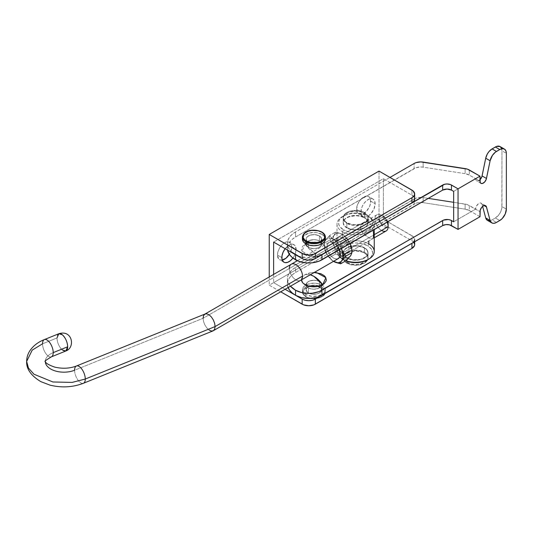 <?xml version="1.0" encoding="UTF-8"?>
<svg xmlns="http://www.w3.org/2000/svg" width="533" height="533" viewBox="0 0 533 533"><rect width="100%" height="100%" fill="white"/><g stroke="black" fill="none" stroke-linecap="round" stroke-linejoin="round"><path stroke-width="0.4" stroke-dasharray="2.67 2" d="M346.843 258.112A12.419 7.169 180 0 1 343.205 253.042A12.419 7.169 180 0 1 350.874 246.413A12.419 7.169 180 0 1 364.405 247.965L364.405 253.042A12.419 7.169 0 0 0 350.874 251.483A12.419 7.169 0 0 0 343.205 258.112A12.419 7.169 0 0 0 346.843 263.182L346.843 258.112L344.151 255.78L343.205 253.042L344.151 250.297L346.843 247.965L350.874 246.413L358.049 246.006L364.405 247.965L367.097 250.297L368.043 253.042L367.097 255.78L364.405 258.112L362.527 258.998L355.624 260.211L350.874 259.664L346.843 258.112L346.843 263.182L350.874 264.734L358.049 265.141L364.405 263.182L365.951 262.096L367.803 259.511L368.043 258.112L367.097 255.367L365.951 254.128L362.527 252.149L355.624 250.936L348.722 252.149L345.297 254.128L344.151 255.367L343.205 258.112L343.445 259.511L345.297 262.096L346.843 263.182A12.419 7.169 0 0 0 360.375 264.734A12.419 7.169 0 0 0 368.043 258.112A12.419 7.169 0 0 0 364.405 253.042L364.405 247.965A12.419 7.169 180 0 1 368.043 253.042A12.419 7.169 180 0 1 360.375 259.664A12.419 7.169 180 0 1 346.843 258.112M346.843 222.614A12.419 7.169 180 0 1 343.205 217.544A12.419 7.169 180 0 1 350.874 210.921A12.419 7.169 180 0 1 364.405 212.474L364.405 217.544A12.419 7.169 0 0 0 350.874 215.992A12.419 7.169 0 0 0 343.205 222.614A12.419 7.169 0 0 0 346.843 227.684L346.843 222.614L350.874 224.173L355.624 224.713L360.375 224.173L364.405 222.614L365.951 221.528L367.803 218.943L368.043 217.544L367.097 214.799L365.951 213.56L362.527 211.581L358.049 210.515L350.874 210.921L346.843 212.474L344.151 214.799L343.205 217.544L344.151 220.289L346.843 222.614L346.843 227.684L353.199 229.65L360.375 229.243L365.951 226.598L367.097 225.359L368.043 222.614L367.097 219.869L365.951 218.63L362.527 216.651L355.624 215.445L350.874 215.992L345.297 218.63L343.445 221.215L343.205 222.614L344.151 225.359L346.843 227.684A12.419 7.169 0 0 0 360.375 229.243A12.419 7.169 0 0 0 368.043 222.614A12.419 7.169 0 0 0 364.405 217.544L364.405 212.474A12.419 7.169 180 0 1 368.043 217.544A12.419 7.169 180 0 1 360.375 224.173A12.419 7.169 180 0 1 346.843 222.614M305.782 294.489L305.782 296.515A11.486 6.636 0 0 0 318.308 297.954A11.486 6.636 0 0 0 325.397 291.824A11.486 6.636 0 0 0 322.032 287.14L322.032 285.108A11.486 6.636 180 0 1 325.397 289.799A11.486 6.636 180 0 1 318.308 295.928A11.486 6.636 180 0 1 305.782 294.489A11.486 6.636 180 0 1 302.418 289.799A11.486 6.636 180 0 1 309.513 283.669A11.486 6.636 180 0 1 322.032 285.108L322.032 287.14A11.486 6.636 180 0 1 325.29 292.717A11.486 6.636 180 0 1 317.581 298.114A11.486 6.636 180 0 1 305.782 296.515A11.486 6.636 180 0 1 302.524 290.938A11.486 6.636 180 0 1 310.239 285.541A11.486 6.636 180 0 1 322.032 287.14A11.486 6.636 0 0 0 309.513 285.701A11.486 6.636 0 0 0 302.418 291.824A11.486 6.636 0 0 0 305.782 296.515L305.782 294.489L303.297 292.337L302.418 289.799L302.637 288.506L304.356 286.114L307.528 284.282L313.91 283.163L318.308 283.669L323.458 286.114L324.524 287.26L325.397 289.799L324.524 292.337L323.458 293.483L318.308 295.928L311.665 296.301L305.782 294.489M306.222 296.768A10.867 6.276 0 0 0 321.592 296.768A10.867 6.276 0 0 0 321.592 287.9L316.029 286.181L309.746 286.541L304.869 288.846L303.25 291.111L303.25 293.556L304.869 295.822L307.867 297.554L311.785 298.487L318.068 298.134L322.945 295.822L324.57 293.556L324.57 291.111L323.951 289.932L321.592 287.9A10.867 6.276 0 0 0 306.222 287.9A10.867 6.276 0 0 0 306.222 296.768M308.42 287.9L308.42 292.97A7.762 4.484 0 0 0 316.882 293.943A7.762 4.484 0 0 0 321.672 289.799A7.762 4.484 0 0 0 319.4 286.627L319.4 281.557A7.762 4.484 180 0 1 321.672 284.729A7.762 4.484 180 0 1 321.612 285.282A7.762 4.484 180 0 1 316.429 288.966A7.762 4.484 180 0 1 308.42 287.9L310.939 288.866L313.91 289.212L318.221 288.453L321.079 286.441L321.519 283.856L319.4 281.557L316.882 280.591L313.91 280.245L309.593 281.004L307.454 282.237L306.295 283.856L306.735 286.441L308.42 287.9A7.762 4.484 180 0 1 306.202 285.282A7.762 4.484 180 0 1 306.149 284.729A7.762 4.484 180 0 1 310.939 280.591A7.762 4.484 180 0 1 319.4 281.557L319.4 286.627A7.762 4.484 0 0 0 310.939 285.661A7.762 4.484 0 0 0 306.149 289.799A7.762 4.484 0 0 0 308.42 292.97L308.42 287.9A7.762 4.484 180 0 1 306.202 285.282A7.762 4.484 180 0 1 306.149 284.729A7.762 4.484 180 0 1 310.939 280.591A7.762 4.484 180 0 1 319.4 281.557L319.4 286.627L315.423 285.402L310.939 285.661L307.454 287.307L306.149 289.799L307.454 292.291L309.593 293.523L312.391 294.196L316.882 293.943L319.4 292.97L321.519 290.672L321.079 288.087L319.4 286.627A7.762 4.484 0 0 0 310.939 285.661A7.762 4.484 0 0 0 306.149 289.799A7.762 4.484 0 0 0 308.42 292.97L308.42 287.9L306.735 286.441L306.149 284.729L307.454 282.237L309.593 281.004L313.91 280.245L318.221 281.004L321.079 283.016L321.672 284.729L321.079 286.441L318.221 288.453L313.91 289.212L310.939 288.866L308.42 287.9L308.42 292.97L306.735 291.511L306.149 289.799L306.735 288.087L308.42 286.627L312.391 285.402L315.423 285.402L319.4 286.627L321.079 288.087L321.672 289.799L320.36 292.291L316.882 293.943L313.91 294.283L310.939 293.943L308.42 292.97A7.762 4.484 0 0 0 316.882 293.943A7.762 4.484 0 0 0 321.672 289.799A7.762 4.484 0 0 0 319.4 286.627L319.4 281.557A7.762 4.484 180 0 1 321.672 284.729A7.762 4.484 180 0 1 321.612 285.282A7.762 4.484 180 0 1 316.429 288.966A7.762 4.484 180 0 1 308.42 287.9M325.29 237.958A11.486 6.636 0 0 0 322.032 232.375L322.032 234.407L324.524 236.559L325.397 239.097A11.486 6.636 0 0 0 322.032 234.407L322.032 232.375A11.486 6.636 0 0 0 310.239 230.782A11.486 6.636 0 0 0 302.524 236.172M319.4 240.996L319.4 235.926A7.762 4.484 180 0 1 321.672 239.097A7.762 4.484 180 0 1 316.882 243.235A7.762 4.484 180 0 1 308.42 242.262L308.42 247.332A7.762 4.484 0 0 0 316.882 248.305A7.762 4.484 0 0 0 321.672 244.167A7.762 4.484 0 0 0 319.4 240.996L316.882 240.023L313.91 239.683L309.593 240.436L306.735 242.448L306.295 245.04L308.42 247.332L310.939 248.305L313.91 248.644L318.221 247.892L321.079 245.88L321.672 244.167L321.079 242.448L319.4 240.996A7.762 4.484 0 0 0 310.939 240.023A7.762 4.484 0 0 0 306.149 244.167A7.762 4.484 0 0 0 308.42 247.332L308.42 242.262A7.762 4.484 180 0 1 306.149 239.097A7.762 4.484 180 0 1 310.939 234.953A7.762 4.484 180 0 1 319.4 235.926L319.4 240.996A7.762 4.484 0 0 0 310.939 240.023A7.762 4.484 0 0 0 306.149 244.167A7.762 4.484 0 0 0 308.42 247.332L308.42 242.262L306.735 240.809L306.149 239.097L306.735 237.378L308.42 235.926L312.391 234.7L316.882 234.953L320.36 236.605L321.672 239.097L320.36 241.582L316.882 243.235L312.391 243.488L308.42 242.262A7.762 4.484 180 0 1 306.149 239.097A7.762 4.484 180 0 1 310.939 234.953A7.762 4.484 180 0 1 319.4 235.926L319.4 240.996L316.882 240.023L313.91 239.683L309.593 240.436L306.735 242.448L306.149 244.167L306.735 245.88L309.593 247.892L313.91 248.644L318.221 247.892L320.36 246.652L321.672 244.167L321.079 242.448L319.4 240.996L319.4 235.926L315.423 234.7L310.939 234.953L307.454 236.605L306.149 239.097L306.735 240.809L309.593 242.821L313.91 243.574L316.882 243.235L319.4 242.262L321.519 239.97L321.079 237.378L319.4 235.926A7.762 4.484 180 0 1 321.672 239.097A7.762 4.484 180 0 1 316.882 243.235A7.762 4.484 180 0 1 308.42 242.262L308.42 247.332A7.762 4.484 0 0 0 316.882 248.305A7.762 4.484 0 0 0 321.672 244.167A7.762 4.484 0 0 0 319.4 240.996M305.129 274.588L310.253 274.775A21.113 12.192 -120 0 0 305.129 274.588L309.16 273.036L314.21 272.49L311.019 272.689L305.129 274.588A12.419 7.169 0 0 0 301.498 279.832L302.438 276.913L305.129 274.588M313.91 252.529C317.135 254.368 320.06 254.954 322.685 254.301L316.795 256.206L311.019 256.206L301.958 251.183L305.129 244.167L313.91 252.529A21.113 12.192 60 0 1 305.129 244.167L302.438 246.493L301.491 249.237L301.731 250.637L303.583 253.215L309.16 255.86L313.91 256.406L318.661 255.86L324.231 253.215L326.083 250.637L326.323 249.237L325.377 246.493L324.231 245.253L320.806 243.275L316.329 242.202L311.485 242.202L305.129 244.167A12.419 7.169 180 0 1 322.685 244.167A12.419 7.169 180 0 1 322.685 254.301A21.113 12.192 60 0 1 313.91 252.529M480.006 216.724L469.3 210.542L469.3 205.471L480.006 211.654L467.368 204.619L453.656 202.307L465.122 204.079L465.122 209.149L469.3 210.542L480.006 216.724M295.575 272.496L416.066 203.193L418.312 202.653L423.135 202.653L465.122 209.149L423.135 202.653L423.135 197.583L418.312 197.583L416.066 198.123L295.575 267.426L292.097 269.871L289.519 272.663L287.927 275.688L287.394 278.832L287.927 281.984L290.472 286.201A27.943 16.137 180 0 1 287.394 278.832A27.943 16.137 180 0 1 295.575 267.426L295.575 272.496L414.134 204.046L414.134 198.976L295.575 267.426L295.575 272.496A27.943 16.137 0 0 0 287.394 283.902L287.927 280.758L289.519 277.733L292.097 274.941L295.575 272.496M288.12 287.56L287.394 283.902A27.943 16.137 0 0 0 288.12 287.56M319.1 256.087L312.385 257.692L308.747 257.899L305.116 257.692L298.4 256.087M292.097 252.302L289.519 249.517L287.927 246.486L287.394 243.341L287.927 240.196L289.519 237.165L292.097 234.38L295.575 231.935L389.983 177.422L295.575 231.935L295.575 237.005L416.066 167.695L420.724 166.976L423.135 167.162L465.122 173.658L469.3 175.051L469.3 169.98L469.3 175.051L475.609 178.695L469.3 175.051A9.314 5.377 0 0 0 465.122 173.658L465.122 168.588L465.122 173.658L423.135 167.162A9.314 5.377 0 0 0 414.134 168.555L414.134 163.484L414.134 168.555L295.575 237.005A27.943 16.137 0 0 0 287.394 248.411L287.927 245.267L289.519 242.235L292.097 239.45L295.575 237.005L295.575 231.935A27.943 16.137 180 0 0 287.394 243.341A27.943 16.137 180 0 0 295.575 254.747A18.628 10.753 180 0 0 321.925 254.747M480.213 179.528L478.474 180.814L476.855 180.954L475.822 179.914L475.609 178.695L480.006 181.227L475.609 178.695L453.656 191.367L475.609 178.695A4.657 2.692 120 0 0 476.575 180.827A4.657 2.692 120 0 0 480.006 179.741M428.325 198.389L423.135 197.583L428.325 198.389M453.656 221.795L475.609 209.116L453.656 221.795M287.547 250.117L287.394 248.411A27.943 16.137 0 0 0 287.547 250.117M482.085 204.392A4.657 2.692 120 0 0 481.232 203.18A4.657 2.692 120 0 0 477.648 204.432A4.657 2.692 120 0 0 475.609 209.116L476.429 206.138L478.474 203.693L480.213 202.966L481.192 203.16L482.085 204.392L484.151 205.585L482.085 204.392L482.625 206.411L482.085 204.392M501.46 148.187L501.959 150.806L501.833 208.136L500.847 211.448L499.035 214.592L495.37 217.99L499.761 220.522L495.37 217.99A9.314 5.377 120 0 0 501.959 206.584L506.35 209.116L501.959 206.584L501.959 150.806L506.35 153.344L501.959 150.806A9.314 5.377 120 0 0 500.027 146.542M487.415 220.356A9.314 5.377 120 0 0 492.072 219.896L495.37 217.99L492.072 219.896L496.47 222.428L492.072 219.896L489.96 220.709M423.135 162.092L423.135 167.162L423.135 162.092M469.3 210.542A9.314 5.377 0 0 0 465.122 209.149L465.122 204.079A9.314 5.377 180 0 1 469.3 205.471L469.3 210.542M423.135 202.653A9.314 5.377 0 0 0 414.134 204.046L414.134 198.976A9.314 5.377 180 0 1 423.135 197.583L423.135 202.653M322.032 234.407A11.486 6.636 0 0 0 309.513 232.968A11.486 6.636 0 0 0 302.418 239.097L302.637 237.798L304.356 235.406L309.513 232.968L316.149 232.588L322.032 234.407M302.418 237.065A11.486 6.636 180 0 1 309.513 230.936A11.486 6.636 180 0 1 322.032 232.375M350.354 243.901L348.236 240.063L343.998 235.499L342.452 234.46L342.452 237.825A9.314 5.377 -120 0 0 339.155 236.945A9.314 5.377 -120 0 0 337.795 237.365A9.314 5.377 -120 0 0 336.363 244.827A9.314 5.377 -120 0 0 342.452 253.042A9.314 5.377 -120 0 0 345.744 253.921L336.963 258.991A9.314 5.377 60 0 1 328.441 252.116A9.314 5.377 60 0 1 329.014 242.435A9.314 5.377 60 0 1 330.373 242.015L339.155 236.945L342.452 237.825L342.452 234.46L339.987 233.407L337.695 233.181A13.445 7.762 -120 0 0 333.272 242.975A13.445 7.762 -120 0 0 342.452 256.406A13.445 7.762 -120 0 0 344.738 257.406A13.445 7.762 -120 0 0 347.203 257.679L346.47 260.43L344.878 258.298L342.472 256.426L335.49 254.094L335.217 250.05L334.218 246.173L332.392 242.768L330 239.943L334.204 235.206L335.49 232.135L337.695 233.181L335.304 234.067L333.671 236.166L332.965 239.237L333.272 242.975L334.544 246.966L336.663 250.796L339.394 254.061L342.452 256.406L342.452 253.042L338.442 249.151L336.09 243.728L335.877 241.143L336.363 239.011L337.496 237.558L339.155 236.945L330.373 242.015L332.812 242.468L335.37 244.141L337.675 246.786L339.374 249.99M342.426 234.447L342.452 234.453A13.445 7.762 -120 0 0 337.695 233.181L335.49 232.135L339.188 233.054L343.752 235.326L348.862 241.296L350.168 243.514L346.47 238.471L340.627 241.842L346.47 238.471L344.851 236.312L342.426 234.447L335.49 232.135L329.654 235.506L335.49 232.135L334.204 235.206L330 239.943L324.164 243.315L325.45 240.243L329.654 235.506L331.266 237.665L333.691 239.537L340.627 241.842L341.48 248.531L340.627 241.842L333.691 239.537L331.266 237.665L329.654 235.506L328.914 238.251A13.445 7.762 60 0 1 341.4 248.578L339.454 245.133L336.13 241.322L332.425 238.904L328.914 238.251L326.129 239.47L324.49 242.362L324.244 246.493L325.436 251.236L324.437 247.359L324.164 243.315L330 239.943L332.392 242.768L334.218 246.173L335.217 250.05L335.49 254.094L342.472 256.426L344.878 258.298L346.47 260.43L347.203 257.679L349.595 256.793L351.234 254.701L351.953 250.956M335.177 262.229L332.326 260.577L329.654 257.459L335.49 254.094L329.654 257.459L327.262 254.641L325.436 251.243L329.467 257.919L333.478 261.37A13.445 7.762 60 0 1 324.164 245.013A13.445 7.762 60 0 1 328.914 238.251L329.654 235.506L326.276 239.157L324.437 242.022L324.164 243.315L324.83 249.331L327.262 254.641L331.24 259.598L333.905 261.61M339.294 249.79A9.314 5.377 60 0 0 330.373 242.015L328.441 242.855L327.309 244.86L327.135 247.725L327.962 251.01L329.661 254.221L331.966 256.866L334.531 258.538L336.963 258.991A9.314 5.377 60 0 0 338.328 258.572L336.963 258.991L345.744 253.921A9.314 5.377 -120 0 0 347.11 253.501A9.314 5.377 -120 0 0 348.535 246.033A9.314 5.377 -120 0 0 342.452 237.825L344.571 239.45L347.256 243.008L348.815 247.139L349.022 249.724L348.535 251.856L346.63 253.721L344.158 253.761L342.452 253.042L342.452 256.406L344.911 257.452L347.203 257.679A13.445 7.762 -120 0 0 351.94 251.556A13.445 7.762 -120 0 0 351.953 250.923M350.181 243.508A13.445 7.762 -120 0 0 342.452 234.46L342.452 234.46M364.405 217.797L364.405 213.233A12.419 7.169 180 0 1 368.043 218.303A12.419 7.169 180 0 1 360.375 224.933A12.419 7.169 180 0 1 346.843 223.374L346.843 227.937A12.419 7.169 0 0 0 360.375 229.496A12.419 7.169 0 0 0 368.043 222.867A12.419 7.169 0 0 0 364.405 217.797L367.097 220.122L368.043 222.867L367.803 224.266L365.951 226.851L360.375 229.496L355.624 230.043L350.874 229.496L345.297 226.851L343.445 224.266L343.205 222.867L344.151 220.122L345.297 218.883L348.722 216.904L355.624 215.698L360.375 216.245L364.405 217.797A12.419 7.169 0 0 0 350.874 216.245A12.419 7.169 0 0 0 343.205 222.867A12.419 7.169 0 0 0 346.843 227.937L346.843 223.374A12.419 7.169 180 0 1 343.205 218.303A12.419 7.169 180 0 1 350.874 211.681A12.419 7.169 180 0 1 364.405 213.233L364.405 217.797M346.843 257.852L346.843 262.416A12.419 7.169 0 0 0 360.375 263.975A12.419 7.169 0 0 0 368.043 257.346A12.419 7.169 0 0 0 364.405 252.276L364.405 247.712A12.419 7.169 180 0 1 368.043 252.782A12.419 7.169 180 0 1 360.375 259.411A12.419 7.169 180 0 1 346.843 257.852L353.199 259.818L360.375 259.411L365.951 256.766L367.803 254.181L367.803 251.383L365.951 248.804L364.405 247.712L360.375 246.159L355.624 245.613L350.874 246.159L346.843 247.712L345.297 248.804L343.445 251.383L343.205 252.782L344.151 255.527L346.843 257.852A12.419 7.169 180 0 1 343.205 252.782A12.419 7.169 180 0 1 350.874 246.159A12.419 7.169 180 0 1 364.405 247.712L364.405 252.276A12.419 7.169 0 0 0 350.874 250.723A12.419 7.169 0 0 0 343.205 257.346A12.419 7.169 0 0 0 346.843 262.416L346.843 257.852M374.253 251.516A18.628 10.753 0 0 0 368.796 243.914L367.697 245.813L371.401 249.011L372.7 252.782L371.401 256.56L367.697 259.758A17.076 9.861 0 0 0 367.697 245.813L368.796 243.914A18.628 10.753 0 0 0 348.495 241.582A18.628 10.753 0 0 0 336.996 251.516A18.628 10.753 0 0 0 342.452 259.125A18.628 10.753 0 0 0 345.97 260.717A18.628 10.753 180 0 1 342.452 259.125L342.452 253.042L340.147 250.83L338.169 245.826L337.629 240.603L338.169 237.352L339.294 236.699L342.452 237.825L368.796 222.614L365.998 221.881L363.286 222.647L361.234 224.64L360.448 227.444L361.241 230.509L362.687 232.701L368.796 237.825L342.452 253.042L340.147 250.83L338.382 246.732L337.629 240.603L338.169 237.352L338.642 236.872L340.147 236.805L345.244 239.743L349.108 243.661L350.601 246.679L350.601 249.691L349.108 252.142L346.657 253.561L345.251 253.775L342.452 253.042L342.452 259.125L343.552 259.758A17.076 9.861 0 0 0 345.764 260.837M363.286 222.647L361.234 224.64L360.448 227.444L360.654 228.983L362.14 231.988L364.592 234.707L368.796 237.825L371.947 238.957L373.08 238.304L373.62 235.033L373.08 229.83L371.101 224.826L368.796 222.614L368.796 216.531A18.628 10.753 180 0 1 374.253 224.14A18.628 10.753 180 0 1 362.753 234.074A18.628 10.753 180 0 1 342.452 231.742L342.452 237.825L342.452 231.742A18.628 10.753 0 0 0 368.796 231.742A18.628 10.753 0 0 0 368.796 216.531L367.697 215.898A17.076 9.861 180 0 1 367.697 229.843A17.076 9.861 180 0 1 343.552 229.843L342.452 231.742L343.552 229.843L349.088 231.982L352.293 232.541L358.956 232.541L365.112 231.069L367.697 229.843L371.401 226.645L372.374 224.793L372.374 220.948L369.822 217.391L365.112 214.672L362.16 213.76L355.624 213.007L349.088 213.76L343.545 215.898L339.847 219.096L338.875 220.948L338.875 224.793L339.847 226.645L343.552 229.843A17.076 9.861 180 0 1 343.545 215.898A17.076 9.861 180 0 1 367.697 215.898L368.796 216.531A18.628 10.753 0 0 0 342.452 216.531A18.628 10.753 0 0 0 342.452 231.742A18.628 10.753 180 0 1 336.996 224.14A18.628 10.753 180 0 1 348.495 214.199A18.628 10.753 180 0 1 368.796 216.531L368.796 222.614L365.998 221.881L363.286 222.647L338.642 236.872M346.137 260.983L343.552 259.758A17.076 9.861 0 0 0 343.552 259.758L339.847 256.56L338.548 252.782L339.847 249.011L343.545 245.813L349.088 243.674L355.624 242.928L362.16 243.674L367.697 245.813A17.076 9.861 0 0 0 343.552 245.813A17.076 9.861 0 0 0 343.545 259.758L342.452 259.125A18.628 10.753 180 0 1 342.452 243.914A18.628 10.753 180 0 1 368.796 243.914L368.796 240.976M373.16 230.236L371.101 224.826L368.796 222.614L342.452 237.825L348.555 242.948L350.008 245.147L350.801 248.225L350.008 251.023L347.969 253.002L345.251 253.775L342.452 253.042L368.796 237.825L371.947 238.957L372.86 238.584L373.386 237.525M347.969 253.002L372.607 238.777M364.405 252.276L365.951 253.362L367.803 255.947L367.803 258.745L365.951 261.33L360.375 263.975L355.624 264.521L350.874 263.975L345.297 261.33L343.445 258.745L343.445 255.947L345.297 253.362L350.874 250.723L358.049 250.317L364.405 252.276M346.843 223.374L353.199 225.339L360.375 224.933L365.951 222.288L367.803 219.703L367.803 216.904L365.951 214.319L360.375 211.681L355.624 211.135L348.722 212.341L345.297 214.319L344.151 215.559L343.205 218.303L344.151 221.048L346.843 223.374M285.162 248.738A10.094 5.823 -60 0 1 294.036 244.74A10.094 5.823 -60 0 1 296.121 249.364L291.731 246.826A10.094 5.823 120 0 0 289.646 242.209A10.094 5.823 120 0 0 281.864 244.914A10.094 5.823 120 0 0 277.46 255.067L281.85 257.599L277.46 255.067L278.006 251.603L279.552 248.032L281.864 244.914L284.595 242.708L287.327 241.755L289.646 242.209L290.532 242.941L291.598 245.3L291.191 250.297L289.352 254.348A10.094 5.823 120 0 0 291.731 246.826L296.121 249.364L294.922 254.634L292.937 258.059A10.094 5.823 -60 0 0 296.121 249.364L294.922 245.48L289.646 242.209M360.894 211.967A10.094 5.823 -60 0 1 365.298 201.814A10.094 5.823 -60 0 1 373.073 199.109A10.094 5.823 -60 0 1 375.165 203.726L370.775 201.194A10.094 5.823 120 0 0 368.683 196.577A10.094 5.823 120 0 0 360.908 199.275A10.094 5.823 120 0 0 356.504 209.436L360.894 211.967L362.094 206.697L364.066 203.286L366.637 200.568L369.422 198.962L371.994 198.709L373.073 199.109L374.619 200.888L375.165 203.726L373.959 209.003L370.761 213.886L368.03 216.085L365.298 217.038L362.986 216.585L361.434 214.806L360.894 211.967L356.504 209.436L357.703 204.159L360.908 199.275L365.032 196.43L367.603 196.171L368.683 196.577L370.228 198.356L370.635 202.88L369.569 206.464L366.371 211.348L362.247 214.199L359.675 214.453L358.589 214.053L357.043 212.274L356.504 209.436A10.094 5.823 120 0 0 358.596 214.053A10.094 5.823 120 0 0 366.371 211.348A10.094 5.823 120 0 0 370.775 201.194L375.165 203.726A10.094 5.823 -60 0 1 370.761 213.886A10.094 5.823 -60 0 1 362.986 216.585A10.094 5.823 -60 0 1 360.894 211.967M413.961 242.548L411.942 240.809L379.01 221.795L269.232 285.175L280.738 291.817L269.232 285.175L379.01 221.795L411.942 240.809L411.942 235.733L383.4 219.256L383.4 178.695L411.942 195.171L411.942 190.101L411.942 195.171L414.487 197.923M379.01 171.086L379.01 221.795L379.01 171.086M413.102 242.528L414.667 239.537L413.102 236.552L383.4 219.256L383.4 178.695L273.622 242.075L383.4 178.695L411.942 195.171A9.314 5.377 0 0 1 414.667 198.976M383.4 219.256L273.622 282.637L285.128 289.286L273.622 282.637L383.4 219.256M273.622 274.415L273.622 282.637L273.622 274.415M285.022 248.918L288.986 245.24L291.718 244.294L294.036 244.74M269.232 276.953L269.232 285.175L269.232 276.953M282.25 260.084L280.631 260.084L278.666 258.951L277.46 255.067A10.094 5.823 120 0 0 279.552 259.684A10.094 5.823 120 0 0 282.25 260.084M414.667 244.607A9.314 5.377 0 0 0 411.942 240.809L411.942 235.733A9.314 5.377 180 0 1 414.667 239.537L414.667 241.769M291.271 264.228A9.314 5.377 -120 0 0 289.339 268.492L203.08 318.294L74.593 370.235A9.314 4.364 -112 0 0 77.745 379.762A9.314 4.364 -112 0 0 83.481 383.254M58.837 333.731A9.314 4.364 -112 0 0 56.984 337.962L42.54 343.805A9.314 4.364 -112 0 0 45.685 353.332A9.314 4.364 -112 0 0 51.421 356.824M53.227 352.613A18.628 10.753 0 0 0 45.405 362.667A18.628 10.753 180 0 1 53.227 352.613M387.751 221.815A6.209 3.584 -120 0 0 383.747 216.518A6.209 3.584 -120 0 0 379.356 219.056L374.965 219.056A9.314 5.377 60 0 1 381.555 215.252A9.314 5.377 60 0 1 387.178 222.148A9.314 5.377 -120 0 0 376.898 214.792A9.314 5.377 -120 0 0 374.965 219.056L289.339 268.492L374.965 219.056A9.314 5.377 -120 0 0 379.036 228.43A9.314 5.377 -120 0 0 386.212 230.922M205.165 313.97L203.539 315.696L203.08 318.294L203.539 321.519L204.845 324.883L206.791 327.868L209.096 330.034L211.394 331.04L213.34 330.726M340.254 254.308L374.253 234.68L340.254 254.308M300.585 280.358A9.314 5.377 60 0 1 293.403 277.866A9.314 5.377 60 0 1 289.339 268.492A9.314 5.377 -120 0 0 293.403 277.866A9.314 5.377 -120 0 0 300.585 280.358M51.375 356.844A9.314 4.364 68 0 1 45.658 353.292A9.314 4.364 68 0 1 42.54 343.805L56.984 337.962A9.314 4.364 -112 0 0 60.102 347.449A9.314 4.364 -112 0 0 65.819 351M44.346 339.594A9.314 4.364 -112 0 0 42.54 343.805L32.193 350.134L26.65 361.427M76.399 366.024A9.314 4.364 -112 0 0 74.593 370.235A18.628 10.753 180 0 1 45.405 362.667M83.428 383.274A9.314 4.364 68 0 1 77.718 379.723A9.314 4.364 68 0 1 74.593 370.235L203.08 318.294L289.339 268.492M209.096 330.034L206.791 327.868L204.845 324.883L203.539 321.519L203.08 318.294M387.804 221.988L386.192 218.783L382.894 216.118L381.308 215.965L380.096 216.665L379.356 219.056L380.642 223.38L383.747 226.658L386.192 227.211L387.398 226.512L388.057 225.066M62.328 349.974C59.083 346.85 57.304 342.846 56.984 337.962M381.555 230.463A9.314 5.377 60 0 1 374.965 219.056L379.356 219.056A6.209 3.584 -120 0 0 383.747 226.658A6.209 3.584 -120 0 0 388.137 224.126M343.205 253.042L343.205 258.112M343.205 217.544L343.205 222.614M325.397 289.799L325.397 291.824C325.836 297.867 312.471 300.972 305.915 296.801C303.623 295.429 302.458 293.77 302.418 291.824L302.418 289.799M321.672 284.729L321.672 289.799L321.672 284.729M321.672 244.167L321.672 239.097L321.672 244.167M314.217 272.49L311.019 272.689M316.795 256.206L311.019 256.206M485.623 205.718L481.232 203.18M480.966 183.359L476.575 180.827M287.394 248.411L287.394 243.341M287.394 283.902L287.394 278.832M306.149 244.167L306.149 239.097L306.149 244.167M306.149 284.729L306.149 289.799L306.149 284.729M368.043 217.544L368.043 222.614M368.043 253.042L368.043 258.112M337.795 237.365L329.014 242.435M324.164 243.315L324.164 245.013M347.11 253.501L374.253 237.825M368.043 222.867L368.043 218.303M368.043 252.782L368.043 257.346M374.253 224.14L374.253 229.603M368.796 216.531L367.697 215.898M342.452 216.531L343.545 215.898M336.996 224.14L336.996 251.516M342.452 259.125L343.545 259.758M343.205 252.782L343.205 257.346M343.205 222.867L343.205 218.303M373.073 199.109L368.683 196.577M362.986 216.585L358.596 214.053M283.942 262.223L279.552 259.684M381.555 215.252L383.747 216.518M376.898 214.792L297.347 260.717"/><path stroke-width="0.8" d="M325.397 239.097L324.524 241.636L322.032 243.788L318.308 245.22L313.91 245.726L309.513 245.22L305.782 243.788L303.297 241.636L302.418 239.097A11.486 6.636 0 0 0 305.782 243.788A11.486 6.636 0 0 0 318.308 245.22A11.486 6.636 0 0 0 325.397 239.097L325.397 237.065A11.486 6.636 180 0 1 318.308 243.195A11.486 6.636 180 0 1 305.782 241.755L305.782 243.788L305.782 241.755A11.486 6.636 0 0 0 317.581 243.348A11.486 6.636 0 0 0 325.29 237.958M322.032 232.375A11.486 6.636 180 0 1 325.397 237.065C325.33 235.08 324.164 233.421 321.905 232.095A0.62 0.36 120 0 0 321.592 232.121A10.867 6.276 180 0 1 321.592 240.996A10.867 6.276 180 0 1 306.222 240.996A0.62 0.36 120 0 0 305.782 241.755A0.62 0.36 -60 0 1 306.222 240.996L304.869 240.043L303.25 237.785L303.25 235.333L304.869 233.074L307.867 231.342L311.785 230.403L318.068 230.762L321.592 232.121L322.945 233.074L324.57 235.333L324.57 237.785L323.951 238.957L319.947 241.775L316.029 242.715L311.785 242.715L306.222 240.996A10.867 6.276 180 0 1 306.222 232.121A10.867 6.276 180 0 1 321.592 232.121A0.62 0.36 -60 0 1 322.032 232.375A0.62 0.36 120 0 0 321.905 232.095C315.869 228.89 303.817 229.183 302.418 237.065A11.486 6.636 180 0 0 305.782 241.755A11.486 6.636 0 0 1 302.524 236.172M313.91 272.49L320.806 273.696L324.231 275.674L325.377 276.913L326.323 279.658L326.083 281.058L324.231 283.643L322.685 284.729A21.113 12.192 -120 0 0 313.91 276.361A21.113 12.192 -120 0 0 310.253 274.775L313.91 276.361L322.685 284.729L325.856 277.706L316.795 272.689L314.21 272.49L316.795 272.689M480.006 179.741A4.657 2.692 120 0 0 482.085 175.937L486.476 178.475A4.657 2.692 -60 0 1 480.966 183.359A4.657 2.692 -60 0 1 480.006 181.227L480.006 176.156L458.047 188.835L480.006 176.156L469.3 169.98A9.314 5.377 180 0 0 465.122 168.588L423.135 162.092A9.314 5.377 180 0 0 414.134 163.484L389.983 177.422L414.134 163.484L416.066 162.625L420.724 161.905L467.368 169.121L480.006 176.156L480.213 182.446L480.819 183.265L482.292 183.532L484.604 182.059L486.276 179.235L490.107 160.753L492.459 155.33L495.397 152.165L499.761 149.54L502.286 148.66L504.418 149.08L505.85 150.719L506.35 153.344L506.35 209.116L505.237 213.98L502.286 218.49L499.761 220.522L495.397 222.947L493.365 223.32L491.659 222.794L490.107 220.462L486.276 206.404L485.123 205.531L483.458 205.858L481.745 207.29L480.213 210.189L480.006 216.724L458.047 229.397L449.446 224.819L445.861 224.613L442.676 225.592L319.1 296.648L315.876 297.647L308.747 298.467L301.618 297.647L295.575 295.315L292.097 292.87L289.519 290.079L287.927 287.054M479.653 180.061L481.885 176.696L485.716 158.214L487.269 154.09L488.968 151.599L492.072 148.907L496.656 146.408L500.027 146.542A9.314 5.377 120 0 0 495.37 147.001L499.761 149.54L495.37 147.001L492.072 148.907L496.47 151.439L492.072 148.907A9.314 5.377 120 0 0 485.716 158.214L490.107 160.753L485.716 158.214L482.085 175.937L486.476 178.475L490.107 160.753A9.314 5.377 -60 0 1 496.47 151.439L499.761 149.54A9.314 5.377 -60 0 1 504.418 149.08A9.314 5.377 -60 0 1 506.35 153.344L506.35 209.116A9.314 5.377 -60 0 1 499.761 220.522L496.47 222.428A9.314 5.377 -60 0 1 491.812 222.887A9.314 5.377 -60 0 1 490.107 220.462L486.476 206.931L484.151 205.585L486.476 206.931A4.657 2.692 -60 0 0 485.623 205.718L485.623 205.718A4.657 2.692 -60 0 0 482.039 206.964A4.657 2.692 -60 0 0 480.006 211.654L480.006 216.724L458.047 229.397L458.047 188.835L450.518 184.585L447.067 183.978L444.695 184.251L319.1 256.087M298.4 256.087L292.097 252.302M453.656 202.307L428.325 198.389L453.656 202.307M288.12 287.56A27.943 16.137 0 0 0 295.575 295.315L295.575 290.245A27.943 16.137 180 0 1 290.472 286.201L295.575 290.245L301.618 292.577L308.747 293.39L312.385 293.183L319.1 291.578L443.623 220.076L448.28 219.543L450.518 220.076L453.656 221.795L451.458 220.522L451.458 225.592L458.047 229.397L458.047 188.835L451.458 185.031L451.458 190.101L447.067 189.048L442.676 190.101L319.1 261.157L312.385 262.762L308.747 262.969L305.116 262.762L298.4 261.157L292.097 257.372L289.519 254.587L287.547 250.117A27.943 16.137 0 0 0 295.575 259.818L295.575 254.747L295.575 259.818A18.628 10.753 0 0 0 321.925 259.818L321.925 254.747L321.925 259.818L442.676 190.101L442.676 185.031L321.925 254.747M301.498 279.832A12.419 7.169 0 0 0 309.3 286.314A12.419 7.169 0 0 0 322.685 284.729L316.329 286.687L309.16 286.281L303.583 283.643L302.438 282.403L301.491 279.658M453.656 191.367L451.458 190.101L453.656 191.367L453.656 221.795L453.656 191.367M489.96 220.709L487.269 220.262L485.716 217.93L490.107 220.462L485.716 217.93A9.314 5.377 120 0 0 487.415 220.356L491.812 222.887M485.716 217.93L482.625 206.411L485.716 217.93M504.418 149.08L500.027 146.542L501.46 148.187M442.676 185.031A6.209 3.584 180 0 1 451.458 185.031L451.458 190.101A6.209 3.584 0 0 0 442.676 190.101L442.676 185.031M295.575 295.315A18.628 10.753 0 0 0 321.925 295.315L321.925 290.245A18.628 10.753 180 0 1 295.575 290.245L295.575 295.315M442.676 225.592L442.676 220.522L321.925 290.245L321.925 295.315L442.676 225.592L442.676 220.522A6.209 3.584 180 0 1 451.458 220.522L451.458 225.592A6.209 3.584 0 0 0 442.676 225.592M341.906 249.77L342.726 251.549L341.906 249.77M343.732 253.175L346.117 255.993L343.732 253.175M343.712 258.512L346.117 255.993L351.953 252.622L351.687 248.578L350.168 243.514L351.687 248.578L351.953 252.622L346.117 255.993L343.712 258.512M341.893 260.757L342.712 259.684L341.893 260.757M340.9 262.529L340.627 263.802L340.9 262.529M333.045 261.097L340.627 263.802L335.177 262.229L340.627 263.802L346.47 260.43L340.627 263.802L338.422 262.756L341.207 261.536L342.852 258.645L343.092 254.514L341.4 248.578A13.445 7.762 60 0 1 338.422 262.756A13.445 7.762 60 0 1 333.671 261.476L335.177 262.229M346.47 260.43L350.694 255.66L351.953 252.622L350.694 255.66L346.47 260.43M351.953 250.956L351.633 247.892L350.181 243.508A13.445 7.762 -120 0 1 351.953 250.923L351.953 252.622M203.08 318.294L203.539 315.696L204.845 314.124L206.791 313.817L209.096 314.823L211.394 316.982L213.34 319.973L214.646 323.338L215.105 326.562L302.511 276.094A9.314 5.377 60 0 1 300.585 280.358L338.328 258.572A9.314 5.377 60 0 0 339.294 249.79L340.241 254.794L339.574 257.279L338.009 258.732M368.796 240.976L368.796 243.914A18.628 10.753 180 0 1 368.796 259.125A18.628 10.753 180 0 1 345.97 260.717A18.628 10.753 0 0 0 364.765 260.89A18.628 10.753 0 0 0 374.253 251.516L374.253 229.603M345.764 260.837A17.076 9.861 0 0 0 367.697 259.758L362.16 261.896L355.624 262.642L349.088 261.896L345.764 260.837M373.386 237.525L373.566 233.421L373.08 229.83M281.85 257.599A10.094 5.823 -60 0 1 285.162 248.738L283.056 252.329L281.99 255.913L281.99 259.131L282.397 260.444L283.942 262.223A10.094 5.823 -60 0 1 281.85 257.599M414.667 241.769L414.667 244.607A9.314 5.377 0 0 1 411.942 248.411L411.942 243.341L411.942 248.411L315.336 304.183L315.336 299.113L411.942 243.341L315.336 299.113L315.336 304.183A9.314 5.377 0 0 1 302.164 304.183L302.164 299.113L305.182 300.279L308.747 300.692L312.311 300.279L315.336 299.113A9.314 5.377 180 0 1 302.164 299.113L285.128 289.286L302.164 299.113L302.164 304.183L280.738 291.817L303.577 304.856L308.747 305.762L313.924 304.856L411.942 248.411L414.487 245.66L414.667 244.607L413.961 242.548M411.942 190.101L379.01 171.086L413.102 190.914L414.667 193.905L413.961 195.964L411.942 197.71L313.924 254.148L308.747 255.054L303.577 254.148L269.232 234.467L379.01 171.086L269.232 234.467L269.232 276.953L269.232 234.467L302.164 253.481L302.164 258.552L273.622 242.075L273.622 274.415L273.622 242.075L302.164 258.552A9.314 5.377 0 0 0 315.336 258.552L310.566 260.024L306.935 260.024L303.577 259.218L302.164 258.552L302.164 253.481A9.314 5.377 180 0 0 315.336 253.481L315.336 258.552L411.942 202.78L315.336 258.552L315.336 253.481L411.942 197.71L411.942 202.78L411.942 197.71A9.314 5.377 180 0 0 414.667 193.905A9.314 5.377 180 0 0 411.942 190.101M414.487 197.923L414.667 198.976L413.961 201.034L411.942 202.78A9.314 5.377 0 0 0 414.667 198.976L414.667 193.905M414.667 239.537A9.314 5.377 180 0 1 411.942 243.341L413.102 242.528M292.95 258.045L290.378 260.757L287.593 262.369L285.022 262.622L283.942 262.223A10.094 5.823 -60 0 0 292.937 258.059M289.646 253.861L285.988 258.225L281.864 260.137M282.25 260.084A10.094 5.823 120 0 0 289.352 254.348M83.481 383.254A9.314 4.364 -112 0 0 85.28 379.043L72.128 382.408L52.894 381.974L33.979 374.233L28.442 368.017L26.65 361.427L32.193 350.134L42.54 343.805A9.314 4.364 68 0 1 44.392 339.574A9.314 4.364 68 0 1 50.109 343.125A9.314 4.364 68 0 1 53.227 352.613L67.671 346.77A9.314 4.364 -112 0 0 64.553 337.289A9.314 4.364 -112 0 0 58.837 333.731L62.328 334.764C65.572 337.889 67.358 341.893 67.671 346.77L53.227 352.613A9.314 4.364 68 0 1 51.375 356.844C46.071 360.081 44.039 361.614 45.278 361.427L45.278 361.427C45.572 360.588 43.186 363.14 54.699 367.097C62.454 368.903 69.703 368.536 76.446 366.004A9.314 4.364 68 0 1 82.162 369.556A9.314 4.364 68 0 1 85.28 379.043L215.105 326.562L214.646 323.338L213.34 319.973L211.394 316.982L209.096 314.823L206.791 313.817L204.845 314.124L291.271 264.228A9.314 5.377 60 0 1 298.447 266.72A9.314 5.377 60 0 1 302.511 276.094A9.314 5.377 -120 0 0 298.447 266.72A9.314 5.377 -120 0 0 291.271 264.228A9.314 5.377 60 0 0 289.339 268.492M51.421 356.824A9.314 4.364 -112 0 0 53.227 352.613A9.314 4.364 -112 0 0 50.075 343.085A9.314 4.364 -112 0 0 44.346 339.594M45.405 362.667A18.628 10.753 0 0 0 74.593 370.235A9.314 4.364 68 0 1 76.446 366.004L205.165 313.97M374.253 237.825L386.212 230.922A9.314 5.377 -120 0 0 388.137 226.658L388.137 224.126A6.209 3.584 -120 0 0 387.751 221.815L388.137 226.658A9.314 5.377 -120 0 0 387.178 222.148A9.314 5.377 60 0 1 388.137 226.658L374.253 234.68L388.137 226.658A9.314 5.377 60 0 1 381.555 230.463M83.428 383.274C72.708 387.344 61.555 387.957 49.962 385.119L40.874 381.661C31.027 375.705 26.29 368.963 26.65 361.427L28.442 368.017L33.979 374.233L52.894 381.974L72.128 382.408L85.28 379.043A9.314 4.364 68 0 1 83.428 383.274L213.02 330.886L300.585 280.358A9.314 5.377 -120 0 0 302.511 276.094L215.105 326.562L85.28 379.043A9.314 4.364 -112 0 0 82.135 369.516A9.314 4.364 -112 0 0 76.399 366.024M56.984 337.962L58.837 333.731C72.488 329.427 75.526 347.709 65.819 351A9.314 4.364 -112 0 0 67.671 346.77L65.819 351L62.328 349.974M214.646 329.161L215.105 326.562L214.646 329.161L213.34 330.726L214.646 329.161M213.34 330.726L211.394 331.04L209.096 330.034M388.057 225.066L388.137 226.658M302.418 239.097L302.418 237.065M368.796 259.125L367.697 259.758M58.837 333.731L44.392 339.574C38.143 342.039 33.332 345.73 29.955 350.654C27.796 353.939 26.697 357.53 26.65 361.427M297.347 260.717L291.271 264.228M65.819 351L51.375 356.844"/></g></svg>

